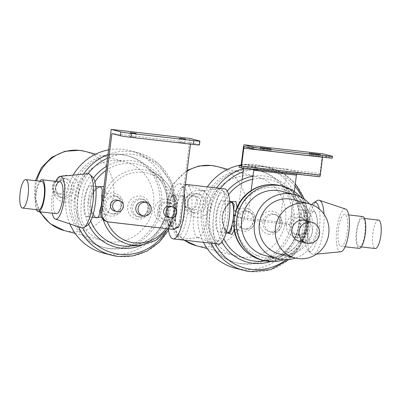 <?xml version="1.0" encoding="UTF-8"?>
<svg xmlns="http://www.w3.org/2000/svg" width="401" height="401" viewBox="0 0 401 401"><rect width="100%" height="100%" fill="white"/><g stroke="black" fill="none" stroke-linecap="round" stroke-linejoin="round"><path stroke-width="0.3" stroke-dasharray="2 1.5" d="M168.44 223.828A15.509 4.426 -83.5 0 0 170.255 226.194A15.509 4.426 -83.5 0 0 170.43 226.229A15.509 4.426 -83.5 0 0 176.52 211.944A15.509 4.426 -83.5 0 0 173.964 195.412A15.509 4.426 -83.5 0 0 171.859 196.746L170.375 198.956C170.761 206.209 169.834 213.568 167.588 221.021L168.44 223.828L168.535 225.999C169.944 226.169 172.054 223.953 174.866 219.357A2.586 1.183 -154.4 0 0 173.242 219.407L171.347 222.71A38.125 36.511 -75.5 0 1 139.809 245.382M86.581 216.595A15.509 4.426 -83.5 0 0 86.756 216.63A15.509 4.426 -83.5 0 0 92.887 202.034A15.509 4.426 -83.5 0 0 90.466 185.848A15.509 4.426 -83.5 0 0 90.29 185.813A15.509 4.426 -83.5 0 0 84.16 200.41A15.509 4.426 -83.5 0 0 86.581 216.595M100.39 186.986C95.308 186.866 91.388 191.402 88.636 200.595C89.012 210.264 91.639 215.979 96.506 217.733L96.746 217.773C97.012 218.405 96.004 217.442 93.734 214.881C88.536 209.568 89.704 193.372 96.225 189.107C99.513 186.926 100.816 186.204 100.14 186.941M92.811 177.372A24.777 7.073 -83.5 0 0 91.629 176.656A24.777 7.073 -83.5 0 0 81.614 199.427A24.777 7.073 -83.5 0 0 85.418 225.783A24.777 7.073 -83.5 0 0 87.298 225.422M60 181.818A16.025 4.576 -83.5 0 0 53.664 196.901A16.025 4.576 -83.5 0 0 56.165 213.628A16.025 4.576 -83.5 0 0 56.346 213.658M41.754 181.437A14.326 4.09 -83.5 0 0 36.095 194.916A14.326 4.09 -83.5 0 0 38.331 209.868A14.326 4.09 -83.5 0 0 38.491 209.898M174.124 204.375L175.207 203.863L175.377 204.991L174.455 205.142A2.586 0.526 -29.2 0 0 173.598 206.134L174.49 208.841A2.586 2.586 0 0 0 174.53 209.056L173.703 206.199A9.048 8.662 104.5 0 0 168.44 202.099A9.048 8.662 104.5 0 0 167.302 201.888A9.048 8.662 104.5 0 0 157.648 209.272A9.048 8.662 104.5 0 0 163.899 219.613A9.048 8.662 104.5 0 0 165.037 219.828A9.048 8.662 104.5 0 0 172.33 217.086L173.909 214.545L174.61 208.996A2.586 0.642 171.8 0 1 174.49 208.841A2.586 0.642 171.8 0 1 175.167 208.289L174.455 205.142L172.42 200.786A2.586 0.316 -9.6 0 0 174.25 200.169A2.586 0.316 -9.6 0 0 174.199 200.124C168.741 187.703 169.508 194.044 168.4 209.683C165.583 225.006 163.072 232.725 171.347 222.71L171.673 222.109M63.488 178.164A9.694 9.283 -75.5 0 1 64.706 178.39A9.694 9.283 -75.5 0 1 71.403 189.467A9.694 9.283 -75.5 0 1 61.062 197.382A9.694 9.283 -75.5 0 1 59.839 197.152A9.694 9.283 -75.5 0 1 53.148 186.074A9.694 9.283 -75.5 0 1 63.488 178.164M119.648 160.751A40.927 39.193 -75.5 0 1 124.796 161.708A40.927 39.193 -75.5 0 1 153.062 208.49A40.927 39.193 -75.5 0 1 109.398 241.893A40.927 39.193 -75.5 0 1 104.25 240.936A40.927 39.193 -75.5 0 1 75.984 194.149A40.927 39.193 -75.5 0 1 119.648 160.751M122.38 154.841A47.388 45.378 -75.5 0 1 128.34 155.949A47.388 45.378 -75.5 0 1 161.067 210.119A47.388 45.378 -75.5 0 1 110.511 248.795A47.388 45.378 -75.5 0 1 104.551 247.688A47.388 45.378 -75.5 0 1 71.824 193.518A47.388 45.378 -75.5 0 1 122.38 154.841M120.46 154.34A47.388 45.378 -75.5 0 1 126.42 155.453A47.388 45.378 -75.5 0 1 159.147 209.623A47.388 45.378 -75.5 0 1 108.591 248.299A47.388 45.378 -75.5 0 1 102.631 247.191A47.388 45.378 -75.5 0 1 69.904 193.016A47.388 45.378 -75.5 0 1 120.46 154.34M108.616 149.869A52.902 50.656 -75.5 0 1 123.072 149.373A52.902 50.656 -75.5 0 1 129.724 150.611A52.902 50.656 -75.5 0 1 166.26 211.086A52.902 50.656 -75.5 0 1 109.819 254.264A52.902 50.656 -75.5 0 1 103.167 253.026M140.054 217.202A9.048 8.662 104.5 0 0 149.708 209.818A9.048 8.662 104.5 0 0 143.458 199.477A9.048 8.662 104.5 0 0 142.32 199.267A9.048 8.662 104.5 0 0 132.671 206.65A9.048 8.662 104.5 0 0 138.916 216.991A9.048 8.662 104.5 0 0 140.054 217.202M113.393 214.144A9.048 8.662 104.5 0 0 123.047 206.761A9.048 8.662 104.5 0 0 116.796 196.42A9.048 8.662 104.5 0 0 115.658 196.209A9.048 8.662 104.5 0 0 106.009 203.593A9.048 8.662 104.5 0 0 112.255 213.933A9.048 8.662 104.5 0 0 113.393 214.144M166.716 220.264A9.048 8.662 104.5 0 0 176.37 212.881A9.048 8.662 104.5 0 0 170.119 202.535A9.048 8.662 104.5 0 0 168.981 202.325A9.048 8.662 104.5 0 0 159.332 209.708A9.048 8.662 104.5 0 0 165.578 220.049A9.048 8.662 104.5 0 0 166.716 220.264M103.508 210.866L104.992 213.638A2.586 0.356 167.1 0 1 102.024 214.119L101.824 210.134L102.41 206.936L103.508 210.866A2.586 0.612 163.1 0 1 101.769 211.207A2.586 1.398 -173 0 0 100.907 210.876M101.824 210.134A2.586 0.617 174.1 0 0 103.202 210.104A2.586 0.526 150.8 0 1 105.313 209.397A9.048 8.662 104.5 0 0 110.576 213.497A9.048 8.662 104.5 0 0 111.714 213.708A9.048 8.662 104.5 0 0 121.363 206.325A9.048 8.662 104.5 0 0 115.117 195.984A9.048 8.662 104.5 0 0 113.979 195.773A9.048 8.662 104.5 0 0 106.686 198.515L104.907 201.001L104.205 206.55L102.41 206.936A2.586 0.396 23.9 0 0 101.458 206.515M170.119 202.535L168.44 202.099L173.598 206.134A2.586 0.526 -29.2 0 0 173.703 206.199M172.42 200.786A35.549 34.045 104.5 0 0 143.237 172.37A35.549 34.045 104.5 0 0 107.814 193.377L104.917 192.174A38.125 36.511 -75.5 0 1 142.906 169.648A38.125 36.511 -75.5 0 1 158.034 175.097A38.125 36.511 -75.5 0 1 174.199 200.124L175.207 203.863A2.586 1.013 -10.6 0 0 176.781 204.204L176.28 208.801L176.52 211.944L175.508 214.916A2.586 0.747 -3.3 0 0 174.295 215.182L173.242 219.407L172.305 218.761L172.816 218.094L173.688 218.38M59.774 180.064A6.892 6.601 -75.5 0 1 60.641 180.229A6.892 6.601 -75.5 0 1 65.403 188.109A6.892 6.601 -75.5 0 1 58.05 193.733A6.892 6.601 -75.5 0 1 57.183 193.573A6.892 6.601 -75.5 0 1 52.421 185.693A6.892 6.601 -75.5 0 1 59.774 180.064M63.137 180.936A6.892 6.601 -75.5 0 1 64.005 181.102A6.892 6.601 -75.5 0 1 68.766 188.981A6.892 6.601 -75.5 0 1 61.408 194.605A6.892 6.601 -75.5 0 1 60.546 194.445A6.892 6.601 -75.5 0 1 55.784 186.565A6.892 6.601 -75.5 0 1 63.137 180.936M182.41 195.873A16.025 4.576 96.5 0 1 184.911 212.6A16.025 4.576 96.5 0 1 178.575 227.683A16.025 4.576 96.5 0 1 178.395 227.648A16.025 4.576 96.5 0 1 175.894 210.921A16.025 4.576 96.5 0 1 182.229 195.838A16.025 4.576 96.5 0 1 182.41 195.873M167.588 221.021A16.025 4.576 -83.5 0 0 170.189 226.705A16.025 4.576 -83.5 0 0 170.37 226.74A16.025 4.576 -83.5 0 0 176.706 211.663A16.025 4.576 -83.5 0 0 174.204 194.931A16.025 4.576 -83.5 0 0 174.024 194.901A16.025 4.576 -83.5 0 0 170.375 198.956M177.297 236.324A24.777 7.073 -83.5 0 0 187.312 213.553A24.777 7.073 -83.5 0 0 183.503 187.197A24.777 7.073 -83.5 0 0 181.628 187.558A24.777 7.073 -83.5 0 0 173.372 210.956A24.777 7.073 -83.5 0 0 176.114 235.613A24.777 7.073 -83.5 0 0 177.297 236.324M180.265 239.196A27.293 7.794 -83.5 0 0 181.046 239.262A27.293 7.794 -83.5 0 0 191.422 213.026A27.293 7.794 -83.5 0 0 187.257 185.122A27.293 7.794 -83.5 0 0 187.102 185.077A27.293 7.794 -83.5 0 0 185.036 185.478A27.293 7.794 -83.5 0 0 175.944 211.252A27.293 7.794 -83.5 0 0 178.961 238.415A27.293 7.794 -83.5 0 0 180.265 239.196M197.528 237.582A23.719 6.772 -83.5 0 0 198.209 237.638A23.719 6.772 -83.5 0 0 207.227 214.841A23.719 6.772 -83.5 0 0 203.603 190.59A23.719 6.772 -83.5 0 0 203.472 190.55A23.719 6.772 -83.5 0 0 202.791 190.5A23.719 6.772 -83.5 0 0 193.773 213.297A23.719 6.772 -83.5 0 0 197.397 237.542A23.719 6.772 -83.5 0 0 197.528 237.582M213.898 243.056A27.293 7.794 -83.5 0 0 215.964 242.655A27.293 7.794 -83.5 0 0 225.056 216.886A27.293 7.794 -83.5 0 0 222.039 189.723A27.293 7.794 -83.5 0 0 220.735 188.936A27.293 7.794 -83.5 0 0 219.954 188.876A27.293 7.794 -83.5 0 0 209.578 215.106A27.293 7.794 -83.5 0 0 213.743 243.011A27.293 7.794 -83.5 0 0 213.898 243.056M217.497 240.936A24.777 7.073 -83.5 0 0 219.372 240.575A24.777 7.073 -83.5 0 0 227.628 217.177A24.777 7.073 -83.5 0 0 224.886 192.52A24.777 7.073 -83.5 0 0 223.703 191.808A24.777 7.073 -83.5 0 0 213.688 214.58A24.777 7.073 -83.5 0 0 217.497 240.936M233.046 220.059L233.126 218.435A15.509 4.426 -83.5 0 0 230.57 201.909A15.509 4.426 -83.5 0 0 228.465 203.242L226.981 205.447C221.442 212.024 220.51 219.382 224.194 227.512A16.025 4.576 -83.5 0 0 226.796 233.202A16.025 4.576 -83.5 0 0 226.976 233.237M222.605 200.485A16.025 4.576 96.5 0 1 225.106 217.212A16.025 4.576 96.5 0 1 218.771 232.294A16.025 4.576 96.5 0 1 218.59 232.259A16.025 4.576 96.5 0 1 216.089 215.532A16.025 4.576 96.5 0 1 222.425 200.45A16.025 4.576 96.5 0 1 222.605 200.485M191.848 195.217A6.892 6.601 -75.5 0 1 192.716 195.377A6.892 6.601 -75.5 0 1 197.477 203.257A6.892 6.601 -75.5 0 1 190.124 208.886A6.892 6.601 -75.5 0 1 189.257 208.72A6.892 6.601 -75.5 0 1 184.495 200.841A6.892 6.601 -75.5 0 1 191.848 195.217M195.212 196.089A6.892 6.601 -75.5 0 1 196.079 196.249A6.892 6.601 -75.5 0 1 200.841 204.129A6.892 6.601 -75.5 0 1 193.488 209.758A6.892 6.601 -75.5 0 1 192.62 209.593A6.892 6.601 -75.5 0 1 187.858 201.713A6.892 6.601 -75.5 0 1 195.212 196.089M308.855 219.357L306.945 234.505C304.128 239.106 302.018 241.317 300.61 241.151C300.464 239.913 301.497 234.625 303.717 225.297C303.878 215.768 304.138 210.801 304.494 210.4C305.848 211.031 307.301 214.019 308.855 219.357A2.586 1.013 -10.6 0 1 307.281 219.016L307.241 223.442L306.529 220.294L304.494 215.939A35.549 34.045 104.5 0 0 275.312 187.518A35.549 34.045 104.5 0 0 239.888 208.525L237.427 207.477M307.452 220.144L306.529 220.294A2.586 0.526 -29.2 0 0 305.672 221.287L305.672 221.287A2.586 0.526 -29.2 0 0 305.778 221.352A9.048 8.662 104.5 0 0 300.514 217.252A9.048 8.662 104.5 0 0 299.377 217.041A9.048 8.662 104.5 0 0 289.722 224.425A9.048 8.662 104.5 0 0 295.973 234.765A9.048 8.662 104.5 0 0 297.111 234.976A9.048 8.662 104.5 0 0 304.404 232.239L305.983 229.698L306.685 224.149L305.778 221.352M234.049 224.274L234.485 222.089L235.277 225.257L237.227 229.588A2.586 0.316 170.4 0 1 234.555 229.933M234.079 225.297A2.586 0.617 174.1 0 0 235.277 225.257A2.586 0.526 150.8 0 1 237.387 224.55A9.048 8.662 104.5 0 0 242.65 228.65A9.048 8.662 104.5 0 0 243.788 228.861A9.048 8.662 104.5 0 0 253.442 221.477A9.048 8.662 104.5 0 0 247.191 211.137A9.048 8.662 104.5 0 0 246.054 210.926A9.048 8.662 104.5 0 0 238.76 213.663L236.981 216.154L236.279 221.703L237.387 224.55M298.79 235.412A9.048 8.662 104.5 0 0 308.444 228.029A9.048 8.662 104.5 0 0 302.194 217.688A9.048 8.662 104.5 0 0 301.056 217.477A9.048 8.662 104.5 0 0 291.407 224.861A9.048 8.662 104.5 0 0 297.652 235.202A9.048 8.662 104.5 0 0 298.79 235.412M245.472 229.297A9.048 8.662 104.5 0 0 255.121 221.913A9.048 8.662 104.5 0 0 248.876 211.573A9.048 8.662 104.5 0 0 247.738 211.362A9.048 8.662 104.5 0 0 238.084 218.745A9.048 8.662 104.5 0 0 244.334 229.086A9.048 8.662 104.5 0 0 245.472 229.297M272.129 232.354A9.048 8.662 104.5 0 0 281.783 224.971A9.048 8.662 104.5 0 0 275.537 214.63A9.048 8.662 104.5 0 0 274.399 214.42A9.048 8.662 104.5 0 0 264.745 221.803A9.048 8.662 104.5 0 0 270.991 232.144A9.048 8.662 104.5 0 0 272.129 232.354M310.534 242.289A15.509 4.426 -83.5 0 0 310.71 242.319A15.509 4.426 -83.5 0 0 316.84 227.728A15.509 4.426 -83.5 0 0 314.419 211.538A15.509 4.426 -83.5 0 0 314.244 211.507A15.509 4.426 -83.5 0 0 308.113 226.099A15.509 4.426 -83.5 0 0 310.534 242.289M310.71 242.319L300.61 241.151M311.803 204.615A24.777 7.073 -83.5 0 0 305.151 229.207A24.777 7.073 -83.5 0 0 308.189 250.765A24.777 7.073 -83.5 0 0 309.372 251.477A24.777 7.073 -83.5 0 0 317.948 236.821A24.777 7.073 -83.5 0 0 319.241 208.981M317.111 200.63A27.293 7.794 -83.5 0 0 308.018 226.4A27.293 7.794 -83.5 0 0 311.036 253.562A27.293 7.794 -83.5 0 0 312.339 254.349A27.293 7.794 -83.5 0 0 313.121 254.409A27.293 7.794 -83.5 0 0 324.003 214.194M345.647 209.076A21.539 6.15 -83.5 0 0 345.527 209.041A21.539 6.15 -83.5 0 0 336.825 228.836A21.539 6.15 -83.5 0 0 340.133 251.748A21.539 6.15 -83.5 0 0 340.745 251.798M362.704 216.545A16.025 4.576 -83.5 0 0 356.369 231.623A16.025 4.576 -83.5 0 0 358.87 248.354A16.025 4.576 -83.5 0 0 359.05 248.384M340.82 246.284A16.025 4.576 -83.5 0 0 341 246.314A16.025 4.576 -83.5 0 0 347.336 231.237A16.025 4.576 -83.5 0 0 344.835 214.51A16.025 4.576 -83.5 0 0 344.654 214.475A16.025 4.576 -83.5 0 0 338.324 229.552A16.025 4.576 -83.5 0 0 340.82 246.284M378.504 220.069A14.326 4.09 -83.5 0 0 372.845 233.547A14.326 4.09 -83.5 0 0 375.08 248.5A14.326 4.09 -83.5 0 0 375.241 248.53M359.08 246.665A14.326 4.09 -83.5 0 0 359.246 246.695A14.326 4.09 -83.5 0 0 364.905 233.217A14.326 4.09 -83.5 0 0 362.669 218.264A14.326 4.09 -83.5 0 0 362.509 218.234A14.326 4.09 -83.5 0 0 356.85 231.713A14.326 4.09 -83.5 0 0 359.08 246.665M241.161 164.936A52.902 50.656 -75.5 0 1 255.146 164.525A52.902 50.656 -75.5 0 1 261.798 165.763A52.902 50.656 -75.5 0 1 298.334 226.239A52.902 50.656 -75.5 0 1 241.893 269.417A52.902 50.656 -75.5 0 1 235.242 268.179M254.455 169.994A47.388 45.378 -75.5 0 1 260.414 171.102A47.388 45.378 -75.5 0 1 293.141 225.272A47.388 45.378 -75.5 0 1 242.585 263.948A47.388 45.378 -75.5 0 1 236.625 262.84A47.388 45.378 -75.5 0 1 203.898 208.67A47.388 45.378 -75.5 0 1 254.455 169.994M252.535 169.493A47.388 45.378 -75.5 0 1 258.495 170.6A47.388 45.378 -75.5 0 1 291.221 224.776A47.388 45.378 -75.5 0 1 240.665 263.452A47.388 45.378 -75.5 0 1 234.705 262.339A47.388 45.378 -75.5 0 1 201.979 208.169A47.388 45.378 -75.5 0 1 252.535 169.493M251.723 175.899A40.927 39.193 -75.5 0 1 256.871 176.856A40.927 39.193 -75.5 0 1 285.136 223.643A40.927 39.193 -75.5 0 1 241.472 257.046A40.927 39.193 -75.5 0 1 236.324 256.089A40.927 39.193 -75.5 0 1 208.064 209.302A40.927 39.193 -75.5 0 1 251.723 175.899M195.563 193.312A9.694 9.283 -75.5 0 1 196.781 193.543A9.694 9.283 -75.5 0 1 203.477 204.62A9.694 9.283 -75.5 0 1 193.137 212.53A9.694 9.283 -75.5 0 1 191.914 212.304A9.694 9.283 -75.5 0 1 185.222 201.227A9.694 9.283 -75.5 0 1 195.563 193.312M304.494 215.939A2.586 0.316 -9.6 0 0 306.324 215.322A2.586 0.316 -9.6 0 0 306.274 215.272C300.815 202.856 301.582 209.197 300.474 224.836C297.657 240.154 295.146 247.878 303.422 237.863A38.125 36.511 -75.5 0 1 271.883 260.535A38.125 36.511 -75.5 0 1 265.432 260.389A38.125 36.511 -75.5 0 1 250.6 255.131M224.194 227.512L225.041 230.324L227.868 232.359C227.177 232.64 219.477 223.357 223.718 211.197L228.329 204.234L232.214 202.094L228.465 203.242M225.041 230.324A15.509 4.426 -83.5 0 0 226.861 232.69A15.509 4.426 -83.5 0 0 227.036 232.72A15.509 4.426 -83.5 0 0 233.126 218.435L233.452 216.841M233.668 213.588L233.658 210.731A2.586 1.228 7.4 0 0 233.688 210.736M231.778 225.878A2.586 1.398 -173 0 0 231.743 225.878L232.465 223.182M227.913 233.021L223.668 226.415L222.309 216.425L225.623 207.001L231.277 201.643M239.888 208.525L236.916 212.304L235.352 215.192L235.477 212.966M237.227 229.588A35.549 34.045 104.5 0 0 266.409 258.008A35.549 34.045 104.5 0 0 301.833 237.001L304.895 233.242L306.369 230.334L305.762 233.532L303.747 237.262M203.492 242.379A52.902 50.656 -75.5 0 1 207.402 186.891M314.244 211.507L304.494 210.4M234.916 215.272L236.981 216.154A2.586 0.601 -158.7 0 1 234.816 215.758M238.76 213.663A2.586 0.371 43.2 0 1 236.916 212.304A2.586 0.426 -159.9 0 0 235.773 211.949M234.099 221.407A2.586 0.787 172.8 0 1 236.279 221.703L234.485 222.089A2.586 0.396 23.9 0 0 234.079 221.898M304.379 233.908L305.321 234.56A2.586 1.183 -154.4 0 1 306.945 234.505M268.881 184.63A38.125 36.511 -75.5 0 1 274.981 184.796A38.125 36.511 -75.5 0 1 290.108 190.249A38.125 36.511 -75.5 0 1 306.274 215.272L307.281 219.016L306.199 219.527M307.582 230.064A2.586 0.747 -3.3 0 0 306.369 230.334A2.586 0.456 22.3 0 1 305.833 229.778L305.833 229.778A2.586 0.456 22.3 0 1 305.983 229.698A2.586 0.336 -152.4 0 1 305.933 229.562L305.933 229.562A2.586 0.336 -152.4 0 1 307.582 230.064M304.404 232.239A2.586 0.371 -136.8 0 0 304.279 232.249L304.279 232.249A2.586 0.371 -136.8 0 0 304.895 233.242L305.762 233.532M302.194 217.688L300.514 217.252L305.672 221.287L306.565 223.994A2.586 2.586 0 0 0 306.605 224.209L306.685 224.149A2.586 0.642 171.8 0 1 306.565 223.994A2.586 0.642 171.8 0 1 307.241 223.442A2.586 0.561 -162.5 0 0 308.354 223.953L306.605 224.209C306.945 226.776 306.72 228.56 305.933 229.562A2.586 2.586 0 0 0 305.833 229.778L304.279 232.249C302.234 234.319 299.833 235.232 297.081 234.971L297.652 235.202M300.72 241.176L300.118 241.222C300.59 240.5 300.068 242.49 304.169 236.525L303.768 237.252L302.189 236.259A11.629 11.138 -75.5 0 1 296.068 237.352A11.629 11.138 -75.5 0 1 286.449 224.55A11.629 11.138 -75.5 0 1 298.981 214.289A11.629 11.138 -75.5 0 1 304.655 216.74A2.586 0.356 -12.9 0 0 306.454 215.974L306.454 215.974A2.586 0.356 -12.9 0 0 306.439 215.949M234.455 229.267A2.586 0.356 167.1 0 0 237.066 228.786A11.629 11.138 -75.5 0 0 242.745 231.237A11.629 11.138 -75.5 0 0 255.277 220.976A11.629 11.138 -75.5 0 0 245.658 208.174A11.629 11.138 -75.5 0 0 239.532 209.272L237.161 208.104M237.402 211.633A2.586 0.431 -149 0 0 236.094 210.936M235.582 226.019A2.586 0.612 163.1 0 1 234.139 226.329M301.833 237.001L303.477 237.858C296.91 251.402 286.379 258.961 271.883 260.535L265.678 260.966M230.63 201.392A16.025 4.576 -83.5 0 0 226.981 205.447M172.33 217.086A2.586 0.371 -136.8 0 0 172.204 217.096A2.586 0.371 -136.8 0 0 172.816 218.094L174.295 215.182A2.586 0.456 22.3 0 1 173.758 214.625L173.758 214.625A2.586 0.456 22.3 0 1 173.909 214.545A2.586 0.336 -152.4 0 1 173.859 214.41L173.859 214.41A2.586 0.336 -152.4 0 1 175.508 214.916L174.866 219.357M165.894 228.575A35.549 34.045 104.5 0 0 169.758 221.848L170.114 221.106L171.693 222.099L172.094 221.372C167.994 227.337 168.515 225.347 168.044 226.069L168.535 225.999M171.859 196.746L172.32 195.222L171.513 194.931C171.493 194.019 172.495 196.174 174.525 201.392L174.38 200.826A2.586 0.356 -12.9 0 1 172.58 201.588A11.629 11.138 -75.5 0 0 166.906 199.142A11.629 11.138 -75.5 0 0 154.375 209.402A11.629 11.138 -75.5 0 0 163.989 222.204A11.629 11.138 -75.5 0 0 170.114 221.106L172.305 218.761M169.758 221.848L171.402 222.71L168.024 228.821M107.814 193.377L107.458 194.119A11.629 11.138 -75.5 0 1 113.583 193.021A11.629 11.138 -75.5 0 1 123.202 205.823A11.629 11.138 -75.5 0 1 110.671 216.084A11.629 11.138 -75.5 0 1 104.992 213.638L105.152 214.44A2.586 0.316 170.4 0 1 102.065 214.761L102.024 214.119M175.377 204.991L175.167 208.289A2.586 0.561 -162.5 0 0 176.28 208.801L174.53 209.056C174.871 211.623 174.646 213.412 173.859 214.41A2.586 2.586 0 0 0 173.758 214.625L172.204 217.096C170.159 219.172 167.758 220.079 165.006 219.823L165.578 220.049M102.23 200.41A2.586 0.601 -158.7 0 0 104.907 201.001L103.278 200.044L103.734 195.663L104.917 192.174L103.984 186.51M102.255 200.214L103.278 200.044L104.836 197.157A2.586 0.426 -159.9 0 0 103.518 196.751M101.483 206.32A2.586 0.787 172.8 0 1 104.205 206.55L105.313 209.397M104.716 192.806L107.458 194.119L105.328 196.48A2.586 0.431 -149 0 0 103.734 195.663A2.586 1.228 7.4 0 1 102.821 195.743M105.328 196.48L104.836 197.157A2.586 0.371 43.2 0 0 106.686 198.515M106.019 170.42A41.559 39.799 104.5 0 1 132.906 163.538A41.559 39.799 104.5 0 1 149.398 169.478C164.49 180.55 170.059 195.673 166.104 214.851C160.164 233.372 147.974 243.788 129.533 246.099A41.559 39.799 104.5 0 0 166.23 214.73A41.559 39.799 104.5 0 0 149.398 169.478L158.034 175.097C166.856 181.062 172.26 189.417 174.25 200.169L174.38 200.826A2.586 0.356 -12.9 0 0 174.365 200.796M103.167 219.482A38.125 36.511 -75.5 0 1 102.065 214.761L101.468 217.061M95.598 217.643L91.538 211.121L90.215 201.482L93.273 192.28L98.691 186.776M69.874 223.913A52.902 50.656 -75.5 0 1 73.182 175.112M39.719 181.202A16.025 4.576 -83.5 0 0 35.579 195.147A16.025 4.576 -83.5 0 0 36.451 209.663M55.914 181.352A21.539 6.15 -83.5 0 0 52.26 213.192M87.879 173.723A27.293 7.794 -83.5 0 0 77.498 199.959A27.293 7.794 -83.5 0 0 81.669 227.858M173.964 195.412L172.32 195.222L174.425 197.778L176.781 204.204M300.299 196.821A38.341 36.717 -75.5 0 1 283.983 259.743M280.484 185.653A38.341 36.717 -75.5 0 1 306.965 229.482A38.341 36.717 -75.5 0 1 266.058 260.775A38.341 36.717 -75.5 0 1 261.236 259.878M309.512 203.863A33.173 31.764 -75.5 0 1 295.457 258.064M281.612 191.287A33.173 31.764 -75.5 0 1 304.524 229.207A33.173 31.764 -75.5 0 1 269.131 256.279A33.173 31.764 -75.5 0 1 264.961 255.502M293.026 199.583A28 26.817 -75.5 0 1 312.364 231.593A28 26.817 -75.5 0 1 282.489 254.45A28 26.817 -75.5 0 1 278.966 253.793M304.795 220.44A10.772 10.316 -75.5 0 1 312.234 232.75A10.772 10.316 -75.5 0 1 300.74 241.537A10.772 10.316 -75.5 0 1 299.387 241.287M270.926 150.575L259.978 149.282L270.926 150.575M320.148 156.22L309.196 154.931L320.148 156.22M332.118 156.21L331.903 157.919L323.251 155.673A1.724 0.491 -83.5 0 0 323.236 155.673A1.724 0.491 -83.5 0 0 322.564 157.192M331.903 157.919A8.616 0.331 -172.8 0 1 332.249 158.054M239.041 167.277L257.086 169.347L254.445 168.666A1.724 0.491 96.5 0 1 254.445 168.666L297.101 173.558L299.748 174.245L317.792 176.315L318.008 174.605L319.331 174.946A1.724 0.491 -83.5 0 0 319.351 174.951A1.724 0.491 -83.5 0 0 320.028 173.362L322.294 155.428A1.724 0.491 96.5 0 1 322.95 153.839M319.597 176.781L317.792 176.315M251.186 190.525L247.492 219.788L237.402 217.172L280.058 222.064L290.149 224.68L294.334 191.563M290.149 224.68L247.492 219.788M280.058 222.064L286.75 169.107L244.094 164.215L243.602 168.064M237.402 217.172L242.144 179.643M286.75 169.107L299.963 172.535L318.008 174.605M240.841 165.753L257.302 167.638L244.094 164.215M257.086 169.347L257.302 167.638M253.973 169.252A1.724 0.491 96.5 0 1 254.424 168.661L297.086 173.553A1.724 0.491 -83.5 0 0 297.086 173.553A1.724 0.491 -83.5 0 0 296.63 174.144M299.748 174.245L299.963 172.535M167.643 217.026A5.599 5.363 104.5 0 0 174.325 212.585A5.599 5.363 104.5 0 0 170.455 206.184M140.661 215.217A6.892 6.601 104.5 0 0 141.528 215.382A6.892 6.601 104.5 0 0 148.881 209.753A6.892 6.601 104.5 0 0 144.119 201.873M114.325 210.911A5.599 5.363 104.5 0 0 121.002 206.47A5.599 5.363 104.5 0 0 117.137 200.069M129.819 136.485L135.678 137.192L129.819 136.485M179.036 142.129L184.901 142.836L179.036 142.129M180.686 221.608L179.488 221.292A8.616 8.251 -75.5 0 1 170.204 228.896L107.859 221.743A8.616 8.251 -75.5 0 1 106.776 221.542M179.488 221.292L189.954 138.44M199.563 140.931L199.076 144.776L190.67 142.596L111.914 133.563M199.076 144.776A8.616 0.331 -172.8 0 1 199.422 144.916M190.67 142.596L190.475 144.139M168.29 228.851A27.784 7.93 96.5 0 1 170.425 199.096A27.784 7.93 96.5 0 1 179.468 183.688A27.784 7.93 96.5 0 1 179.778 183.743A27.784 7.93 96.5 0 1 184.254 193.357M218.254 244.074A27.784 7.93 96.5 0 1 217.938 244.014A27.784 7.93 96.5 0 1 213.603 215.011A27.784 7.93 96.5 0 1 224.585 188.861M65.964 178.806A9.694 9.283 -75.5 0 1 67.183 179.031A9.694 9.283 -75.5 0 1 73.874 190.109A9.694 9.283 -75.5 0 1 63.533 198.024A9.694 9.283 -75.5 0 1 62.315 197.793A9.694 9.283 -75.5 0 1 55.624 186.716A9.694 9.283 -75.5 0 1 65.964 178.806M84.857 151.347A40.927 39.193 -75.5 0 1 113.122 198.134A40.927 39.193 -75.5 0 1 69.458 231.537A40.927 39.193 -75.5 0 1 64.31 230.58M64.255 202.084A13.479 12.907 104.5 0 0 78.776 190.194A13.479 12.907 104.5 0 0 67.629 175.362A13.479 12.907 104.5 0 0 53.107 187.252A13.479 12.907 104.5 0 0 64.255 202.084M108.024 154.565A52.902 50.656 -75.5 0 1 131.433 151.543A52.902 50.656 -75.5 0 1 138.089 152.781A52.902 50.656 -75.5 0 1 174.62 213.257A52.902 50.656 -75.5 0 1 118.185 256.434M106.536 166.345A44.035 42.165 -75.5 0 1 132.24 160.831A44.035 42.165 -75.5 0 1 168.726 198.465A44.035 42.165 -75.5 0 1 141.764 245.191M165.994 231.557A50.411 48.275 104.5 0 0 132.21 154.295A50.411 48.275 104.5 0 0 107.568 158.144M138.375 216.766A9.048 8.662 104.5 0 0 148.024 209.382A9.048 8.662 104.5 0 0 141.779 199.041A9.048 8.662 104.5 0 0 140.641 198.831A9.048 8.662 104.5 0 0 130.987 206.214A9.048 8.662 104.5 0 0 137.237 216.555A9.048 8.662 104.5 0 0 138.375 216.766M94.942 181.788A41.559 39.799 104.5 0 0 90.676 221.016M88.591 224.289A44.035 42.165 -75.5 0 1 93.433 178.134M137.332 219.141A11.629 11.138 -75.5 0 1 127.713 206.34A11.629 11.138 -75.5 0 1 140.245 196.079A11.629 11.138 -75.5 0 1 149.864 208.881A11.629 11.138 -75.5 0 1 137.332 219.141M272.715 213.984A9.048 8.662 104.5 0 0 263.066 221.367A9.048 8.662 104.5 0 0 269.312 231.708A9.048 8.662 104.5 0 0 270.449 231.918A9.048 8.662 104.5 0 0 280.098 224.535A9.048 8.662 104.5 0 0 273.853 214.194A9.048 8.662 104.5 0 0 272.715 213.984M269.407 234.294A11.629 11.138 -75.5 0 1 259.788 221.492A11.629 11.138 -75.5 0 1 272.319 211.232A11.629 11.138 -75.5 0 1 281.938 224.034A11.629 11.138 -75.5 0 1 269.407 234.294M243.547 168.53A52.902 50.656 -75.5 0 1 263.507 166.696A52.902 50.656 -75.5 0 1 270.164 167.934A52.902 50.656 -75.5 0 1 306.695 228.405A52.902 50.656 -75.5 0 1 250.259 271.582M286.038 259.763A50.411 48.275 104.5 0 0 302.108 197.803M295.006 186.239A50.411 48.275 104.5 0 0 264.284 169.448A50.411 48.275 104.5 0 0 243.121 171.904M304.394 210.375L303.587 210.079C304.018 210.064 305.026 212.219 306.6 216.545L306.324 215.322C304.334 204.57 298.93 196.214 290.108 190.249L281.472 184.63C296.565 195.703 302.133 210.826 298.179 230.004C292.244 248.525 280.048 258.941 261.607 261.246A41.559 39.799 104.5 0 0 298.304 229.878A41.559 39.799 104.5 0 0 281.472 184.63A41.559 39.799 104.5 0 0 264.981 178.691A41.559 39.799 104.5 0 0 252.61 179.277M228.615 194.675A41.559 39.799 104.5 0 0 223.828 238.67M221.883 241.858A44.035 42.165 -75.5 0 1 227.242 191.097M252.986 176.27A44.035 42.165 -75.5 0 1 264.314 175.984A44.035 42.165 -75.5 0 1 300.966 215.437A44.035 42.165 -75.5 0 1 270.495 261.577M199.703 190.51A13.479 12.907 104.5 0 0 185.182 202.4A13.479 12.907 104.5 0 0 196.33 217.237A13.479 12.907 104.5 0 0 210.851 205.347A13.479 12.907 104.5 0 0 199.703 190.51M195.608 213.172A9.694 9.283 -75.5 0 1 194.39 212.946A9.694 9.283 -75.5 0 1 187.698 201.868A9.694 9.283 -75.5 0 1 198.039 193.954A9.694 9.283 -75.5 0 1 199.257 194.184A9.694 9.283 -75.5 0 1 205.954 205.262A9.694 9.283 -75.5 0 1 195.608 213.172M216.931 166.5A40.927 39.193 -75.5 0 1 245.196 213.287A40.927 39.193 -75.5 0 1 201.533 246.69A40.927 39.193 -75.5 0 1 196.39 245.728M184.32 240.179A40.927 39.193 -75.5 0 1 187.056 171.172M211.222 243.267A52.902 50.656 -75.5 0 1 216.555 187.939M220.515 188.395A50.411 48.275 104.5 0 0 215.101 243.708M105.152 214.44A35.549 34.045 104.5 0 0 107.152 221.638M78.556 226.816A52.902 50.656 -75.5 0 1 83.533 174.134M88.08 173.713A50.411 48.275 104.5 0 0 82.721 227.953M40.391 211.828A40.927 39.193 -75.5 0 1 36.722 180.861M269.111 148.756L268.896 150.465M318.334 154.4L318.118 156.109M244.5 146.641L323.251 155.673M240.615 165.919L319.331 174.946M243.537 146.39L322.294 155.428M320.028 173.362L241.272 164.33M313.246 153.819L313.031 155.528M311.537 153.603L311.351 155.092M316.62 154.205L316.434 155.673M264.028 148.175L263.813 149.879M262.319 147.954L262.129 149.443M267.402 148.56L267.216 150.029M170.204 228.896L171.407 229.207M109.057 222.054L107.859 221.743M92.235 217.257L86.756 216.63M59.839 197.152L62.315 197.793C50.396 194.089 56.356 176.951 66.01 178.811L64.706 178.39M124.796 161.708L95.644 154.144M128.34 155.949L126.42 155.453M168.505 230.279L175.623 207.157L172.104 183.362L158.666 163.864L138.089 152.781L129.724 150.611M138.916 216.991L138.345 216.761C148.515 218.585 151.899 200.976 141.779 199.041L143.458 199.477M112.255 213.933L111.684 213.703C121.854 215.522 125.237 197.919 115.117 195.984L116.796 196.42M60.641 180.229L64.005 181.102M177.312 227.537L170.37 226.74M203.603 190.59L187.257 185.122M198.209 237.638L181.046 239.262M224.886 192.52L222.039 189.723M219.372 240.575L215.964 242.655M226.029 233.126L218.771 232.294M192.716 195.377L196.079 196.249M270.991 232.144L270.419 231.913C280.59 233.733 283.973 216.129 273.853 214.194L275.537 214.63M244.334 229.086L243.758 228.856C253.928 230.675 257.312 213.066 247.191 211.137L248.876 211.573M261.798 165.763L270.164 167.934L283.918 173.869L295.321 183.718M304.504 199.362L307.793 215.457L306.098 231.903L299.587 247.096L288.89 259.567M196.781 193.543L198.089 193.964C188.43 192.104 182.47 209.242 194.39 212.946L191.914 212.304M316.554 254.089L313.121 254.409M345.086 246.785L341 246.314M361.281 246.931L359.246 246.695M260.414 171.102L258.495 170.6M256.871 176.856L227.723 169.297M231.713 202.039L230.57 201.909M228.179 232.851L227.036 232.72M184.004 240.144L170.415 224.615L166.164 204.4L172.26 184.65L187.162 170.355M236.324 256.089L207.177 248.53M236.625 262.84L234.705 262.339M364.549 218.47L362.509 218.234M348.74 214.941L344.654 214.475M308.189 250.765L311.036 253.562M189.257 208.72L192.62 209.593M229.683 201.282L222.425 200.45M197.397 237.542L213.743 243.011M202.791 190.5L219.954 188.876M176.114 235.613L178.961 238.415M181.628 187.558L185.036 185.478M182.229 195.838L174.024 194.901M57.183 193.573L60.546 194.445M104.551 247.688L102.631 247.191M104.25 240.936L75.102 233.377M39.559 211.733L34.411 196.64L35.393 180.706M95.774 186.44L90.29 185.813M170.43 226.229L168.646 226.024M271.261 148.916L271.046 150.626M320.484 154.56L320.269 156.27M309.417 153.222L309.196 154.931M260.194 147.578L259.978 149.282M240.595 165.914L319.351 174.951M244.48 146.636L323.236 155.673M130.18 132.591L129.698 136.435M179.402 138.24L178.916 142.084M185.387 138.997L184.901 142.836M136.165 133.348L135.678 137.192M179.468 183.688L185.392 184.365"/><path stroke-width="0.6" d="M96.506 217.733C98.486 217.964 99.538 215.633 99.669 210.731L101.122 206.38L101.894 200.264L101.583 195.578C102.706 190.54 102.31 187.678 100.39 186.986L95.774 186.44M52.26 213.192A21.539 6.15 -83.5 0 0 55.353 219.056L81.669 227.858A27.293 7.794 -83.5 0 0 81.824 227.903A27.293 7.794 -83.5 0 0 83.889 227.507L87.298 225.422A24.777 7.073 -83.5 0 0 95.553 202.029A24.777 7.073 -83.5 0 0 92.811 177.372L89.964 174.57A27.293 7.794 -83.5 0 0 88.661 173.783A27.293 7.794 -83.5 0 0 87.879 173.723L60.255 176.335A21.539 6.15 -83.5 0 0 55.914 181.352M83.889 227.507A27.293 7.794 -83.5 0 0 92.982 201.733A27.293 7.794 -83.5 0 0 89.964 174.57M55.353 219.056A21.539 6.15 -83.5 0 0 55.473 219.091A21.539 6.15 -83.5 0 0 64.175 199.297A21.539 6.15 -83.5 0 0 60.867 176.385A21.539 6.15 -83.5 0 0 60.255 176.335M36.451 209.663A16.025 4.576 -83.5 0 0 38.115 211.558A16.025 4.576 -83.5 0 0 38.296 211.588L56.346 213.658A16.025 4.576 -83.5 0 0 62.676 198.58A16.025 4.576 -83.5 0 0 60.18 181.853A16.025 4.576 -83.5 0 0 60 181.818L41.95 179.748A16.025 4.576 -83.5 0 0 39.719 181.202M38.296 211.588A16.025 4.576 -83.5 0 0 44.631 196.51A16.025 4.576 -83.5 0 0 42.13 179.783A16.025 4.576 -83.5 0 0 41.95 179.748M22.496 208.064L38.491 209.898A14.326 4.09 -83.5 0 0 44.15 196.42A14.326 4.09 -83.5 0 0 41.92 181.468A14.326 4.09 -83.5 0 0 41.754 181.437L25.759 179.603A14.326 4.09 -83.5 0 0 20.1 193.081A14.326 4.09 -83.5 0 0 22.331 208.034A14.326 4.09 -83.5 0 0 22.496 208.064A14.326 4.09 -83.5 0 0 28.155 194.585A14.326 4.09 -83.5 0 0 25.92 179.633A14.326 4.09 -83.5 0 0 25.759 179.603M226.029 233.126L226.976 233.237A16.025 4.576 -83.5 0 0 233.307 218.154A16.025 4.576 -83.5 0 0 230.811 201.427A16.025 4.576 -83.5 0 0 230.63 201.392L229.683 201.282M237.427 207.477L236.991 207.327A38.125 36.511 -75.5 0 1 268.881 184.63M319.241 208.981A24.777 7.073 -83.5 0 0 315.582 202.35A24.777 7.073 -83.5 0 0 313.702 202.711A24.777 7.073 -83.5 0 0 311.803 204.615M324.003 214.194A27.293 7.794 -83.5 0 0 319.331 200.274A27.293 7.794 -83.5 0 0 319.176 200.229A27.293 7.794 -83.5 0 0 317.111 200.63L313.702 202.711M316.554 254.089L340.745 251.798A21.539 6.15 -83.5 0 0 348.94 231.096A21.539 6.15 -83.5 0 0 345.647 209.076L319.331 200.274M345.086 246.785L359.05 248.384A16.025 4.576 -83.5 0 0 365.386 233.307A16.025 4.576 -83.5 0 0 362.885 216.58A16.025 4.576 -83.5 0 0 362.704 216.545L348.74 214.941M361.281 246.931L375.241 248.53A14.326 4.09 -83.5 0 0 380.9 235.051A14.326 4.09 -83.5 0 0 378.669 220.099A14.326 4.09 -83.5 0 0 378.504 220.069L364.549 218.47M233.452 216.841L233.968 215.417L233.668 213.588M233.683 210.58L234.194 204.59L232.214 202.094L231.713 202.039M228.58 232.886C230.56 233.116 231.613 230.781 231.743 225.878M232.465 223.182L233.197 221.532L233.046 220.059M231.778 225.878A2.586 1.398 -173 0 1 233.843 226.359L234.049 224.274M234.555 229.933A2.586 0.316 170.4 0 1 234.139 229.913L233.843 226.359A2.586 0.612 163.1 0 0 234.139 226.329M250.6 255.131A38.125 36.511 -75.5 0 1 234.139 229.913L231.978 234.435L227.913 233.021M231.277 201.643L235.963 201.558L236.991 207.327L235.808 210.816A2.586 1.228 7.4 0 1 233.688 210.736M250.259 271.582A52.902 50.656 -75.5 0 1 243.602 270.344L235.242 268.179A52.902 50.656 -75.5 0 1 203.492 242.379M207.402 186.891A52.902 50.656 -75.5 0 1 241.161 164.936M235.477 212.966L235.808 210.816A2.586 0.431 -149 0 1 236.094 210.936M234.816 215.758A2.586 0.601 -158.7 0 1 233.968 215.417L234.916 215.272M234.079 221.898A2.586 0.396 23.9 0 0 233.197 221.532A2.586 0.787 172.8 0 1 234.099 221.407M237.161 208.104L236.79 207.959M234.455 229.267A2.586 0.356 167.1 0 1 234.099 229.272M102.255 200.214L101.894 200.264A2.586 0.601 -158.7 0 0 102.23 200.41M101.458 206.515A2.586 0.396 23.9 0 0 101.122 206.38A2.586 0.787 172.8 0 1 101.483 206.32M99.669 210.731A2.586 1.398 -173 0 1 100.907 210.876M102.821 195.743A2.586 1.228 7.4 0 1 101.583 195.578M101.468 217.061L95.598 217.643M98.691 186.776L103.984 186.51M118.185 256.434A52.902 50.656 -75.5 0 1 111.528 255.196L103.167 253.026A52.902 50.656 -75.5 0 1 69.874 223.913M73.182 175.112A52.902 50.656 -75.5 0 1 108.616 149.869M283.983 259.743A38.341 36.717 -75.5 0 1 268.485 261.402A38.341 36.717 -75.5 0 1 263.663 260.505A38.341 36.717 -75.5 0 1 237.186 216.675A38.341 36.717 -75.5 0 1 278.088 185.382A38.341 36.717 -75.5 0 1 282.911 186.28A38.341 36.717 -75.5 0 1 300.299 196.821M263.663 260.505L261.236 259.878A38.341 36.717 -75.5 0 1 234.76 216.049A38.341 36.717 -75.5 0 1 275.662 184.756A38.341 36.717 -75.5 0 1 280.484 185.653L282.911 186.28M295.457 258.064A33.173 31.764 -75.5 0 1 281.843 259.572A33.173 31.764 -75.5 0 1 277.667 258.795A33.173 31.764 -75.5 0 1 254.76 220.876A33.173 31.764 -75.5 0 1 290.149 193.803A33.173 31.764 -75.5 0 1 294.324 194.58A33.173 31.764 -75.5 0 1 309.512 203.863M277.667 258.795L264.961 255.502A33.173 31.764 -75.5 0 1 242.054 217.583A33.173 31.764 -75.5 0 1 277.442 190.51A33.173 31.764 -75.5 0 1 281.612 191.287L294.324 194.58M305.597 203.101A28 26.817 -75.5 0 1 309.121 203.758A28 26.817 -75.5 0 1 328.459 235.768A28 26.817 -75.5 0 1 298.585 258.62A28 26.817 -75.5 0 1 295.061 257.968A28 26.817 -75.5 0 1 275.723 225.958A28 26.817 -75.5 0 1 305.597 203.101M295.061 257.968L278.966 253.793A28 26.817 -75.5 0 1 259.627 221.783A28 26.817 -75.5 0 1 289.502 198.931A28 26.817 -75.5 0 1 293.026 199.583L309.121 203.758M310.645 222.054A10.772 10.316 -75.5 0 1 312.003 222.304A10.772 10.316 -75.5 0 1 319.442 234.62A10.772 10.316 -75.5 0 1 307.948 243.407A10.772 10.316 -75.5 0 1 306.595 243.156A10.772 10.316 -75.5 0 1 299.156 230.846A10.772 10.316 -75.5 0 1 310.645 222.054M306.595 243.156L299.387 241.287A10.772 10.316 -75.5 0 1 291.948 228.976A10.772 10.316 -75.5 0 1 303.442 220.184A10.772 10.316 -75.5 0 1 304.795 220.44L312.003 222.304M271.141 148.866L260.194 147.578L271.141 148.866M320.364 154.515L309.417 153.222L320.364 154.515M326.319 155.894A8.616 0.331 7.2 0 0 332.464 156.35L332.249 158.054A8.616 0.331 -172.8 0 1 326.098 157.598L326.319 155.894L263.968 148.741L263.753 150.445A8.616 0.331 -172.8 0 1 253.151 148.881L244.5 146.641A1.724 0.491 96.5 0 0 244.48 146.636A1.724 0.491 96.5 0 0 243.803 148.225L241.537 166.159L320.289 175.197A1.724 0.491 96.5 0 1 319.612 176.781A1.724 0.491 96.5 0 1 319.597 176.781L240.881 167.748M326.098 157.598L263.753 150.445M322.564 157.192A1.724 0.491 -83.5 0 0 322.559 157.257L320.289 175.197M319.612 176.781L240.861 167.748A1.724 0.491 -83.5 0 0 240.861 167.748L239.041 167.277L239.257 165.568L240.615 165.919M294.334 191.563L296.409 175.142L253.748 170.245L251.186 190.525M242.144 179.643L243.602 168.064M239.257 165.568L240.841 165.753M240.58 165.914A1.724 0.491 96.5 0 0 240.595 165.914A1.724 0.491 96.5 0 0 241.272 164.33L243.537 146.39A1.724 0.491 -83.5 0 1 244.219 144.806A1.724 0.491 -83.5 0 1 244.234 144.806L253.367 147.177A8.616 0.331 7.2 0 0 263.968 148.741M332.464 156.35A8.616 0.331 7.2 0 0 332.118 156.21L322.99 153.844A1.724 0.491 96.5 0 1 322.99 153.844L244.234 144.806M322.95 153.839A1.724 0.491 96.5 0 1 322.97 153.839L244.219 144.806M240.861 167.748A1.724 0.491 -83.5 0 0 241.537 166.159M253.748 170.245A1.724 0.491 96.5 0 1 253.973 169.252M296.63 174.144A1.724 0.491 -83.5 0 0 296.409 175.142M170.631 217.748A5.599 5.363 104.5 0 0 172.741 206.776A5.599 5.363 104.5 0 0 166.059 211.217A5.599 5.363 104.5 0 0 170.631 217.748M172.741 206.776L170.455 206.184A5.599 5.363 104.5 0 0 163.778 210.625A5.599 5.363 104.5 0 0 167.643 217.026L169.929 217.618M143.809 215.974A6.892 6.601 104.5 0 0 151.162 210.345A6.892 6.601 104.5 0 0 146.4 202.465A6.892 6.601 104.5 0 0 145.538 202.304A6.892 6.601 104.5 0 0 138.18 207.934A6.892 6.601 104.5 0 0 142.941 215.808A6.892 6.601 104.5 0 0 143.809 215.974M146.4 202.465L144.119 201.873A6.892 6.601 104.5 0 0 143.252 201.713A6.892 6.601 104.5 0 0 135.899 207.337A6.892 6.601 104.5 0 0 140.661 215.217L142.941 215.808M117.308 211.633A5.599 5.363 104.5 0 0 119.418 200.66A5.599 5.363 104.5 0 0 112.736 205.101A5.599 5.363 104.5 0 0 117.308 211.633M119.418 200.66L117.137 200.069A5.599 5.363 104.5 0 0 110.455 204.505A5.599 5.363 104.5 0 0 114.325 210.911L116.606 211.502M130.3 132.641L136.165 133.348L130.3 132.641M179.523 138.285L185.387 138.997L179.523 138.285M190.475 144.139L180.686 221.608A8.616 8.251 104.5 0 1 171.407 229.207L109.057 222.054A8.616 8.251 104.5 0 1 107.974 221.853L106.776 221.542A8.616 8.251 -75.5 0 1 100.731 212.259L111.202 129.408L120.811 131.899A8.616 0.331 7.2 0 0 131.413 133.463L130.932 137.307A8.616 0.331 -172.8 0 1 120.325 135.744L111.914 133.563L101.934 212.57A8.616 8.251 104.5 0 0 107.974 221.853M199.909 141.072L199.422 144.916A8.616 0.331 -172.8 0 1 193.277 144.46L193.763 140.616A8.616 0.331 7.2 0 0 199.909 141.072A8.616 0.331 7.2 0 0 199.563 140.931L189.954 138.44L111.202 129.408M193.763 140.616L131.413 133.463M193.277 144.46L130.932 137.307M184.254 193.357A27.784 7.93 96.5 0 1 182.229 223.262A27.784 7.93 96.5 0 1 173.132 238.896A27.784 7.93 96.5 0 1 172.821 238.836A27.784 7.93 96.5 0 1 168.29 228.851M185.392 184.365L224.585 188.861A27.784 7.93 96.5 0 1 224.901 188.921A27.784 7.93 96.5 0 1 229.237 217.923A27.784 7.93 96.5 0 1 218.254 244.074L173.132 238.896M90.676 221.016A41.559 39.799 104.5 0 0 122.5 245.938A41.559 39.799 104.5 0 0 129.533 246.099L139.809 245.382A38.125 36.511 -75.5 0 1 133.358 245.242A38.125 36.511 -75.5 0 1 103.167 219.482M36.722 180.861A40.927 39.193 -75.5 0 1 79.709 150.39A40.927 39.193 -75.5 0 1 84.857 151.347L79.358 150.325L64.917 151.292L51.734 157.292L41.468 167.538L35.393 180.706M141.764 245.191A44.035 42.165 -75.5 0 1 121.207 248.139A44.035 42.165 -75.5 0 1 88.591 224.289M82.721 227.953A50.411 48.275 104.5 0 0 119.583 254.244A50.411 48.275 104.5 0 0 165.994 231.557M106.019 170.42A41.559 39.799 104.5 0 0 94.942 181.788M93.433 178.134A44.035 42.165 -75.5 0 1 106.536 166.345M215.101 243.708A50.411 48.275 104.5 0 0 251.658 269.397A50.411 48.275 104.5 0 0 286.038 259.763M302.108 197.803A50.411 48.275 104.5 0 0 295.006 186.239M252.61 179.277A41.559 39.799 104.5 0 0 228.615 194.675M223.828 238.67A41.559 39.799 104.5 0 0 254.575 261.091A41.559 39.799 104.5 0 0 261.607 261.246L265.678 260.966M270.495 261.577A44.035 42.165 -75.5 0 1 253.287 263.292A44.035 42.165 -75.5 0 1 221.883 241.858M227.242 191.097A44.035 42.165 -75.5 0 1 252.986 176.27M187.056 171.172A40.927 39.193 -75.5 0 1 211.788 165.543A40.927 39.193 -75.5 0 1 216.931 166.5L211.432 165.478L198.916 166.009L187.162 170.355M207.177 248.53L196.39 245.728A40.927 39.193 -75.5 0 1 184.32 240.179M288.89 259.567L270.725 269.642L250.304 271.592L243.602 270.344A52.902 50.656 -75.5 0 1 211.222 243.267M216.555 187.939A52.902 50.656 -75.5 0 1 243.547 168.53M243.121 171.904A50.411 48.275 104.5 0 0 220.515 188.395M107.152 221.638A35.549 34.045 104.5 0 0 134.23 242.846A35.549 34.045 104.5 0 0 165.894 228.575M168.505 230.279L159.197 242.249L147.017 251.036L132.972 255.908L118.23 256.44L111.528 255.196A52.902 50.656 -75.5 0 1 78.556 226.816M83.533 174.134A52.902 50.656 -75.5 0 1 108.024 154.565M107.568 158.144A50.411 48.275 104.5 0 0 88.08 173.713M75.102 233.377L64.31 230.58A40.927 39.193 -75.5 0 1 40.391 211.828M322.559 157.257L243.803 148.225M253.151 148.881L253.367 147.177M100.731 212.259L101.934 212.57M120.325 135.744L120.811 131.899M96.746 217.773L92.235 217.257M95.644 154.144L84.857 151.347M178.575 227.683L177.312 227.537M295.321 183.718L304.504 199.362M227.723 169.297L216.931 166.5M228.826 232.926L228.179 232.851M196.39 245.728L184.004 240.144M139.809 245.382L155.708 240.43L168.024 228.821M64.31 230.58L50.05 223.643L39.559 211.733"/></g></svg>

